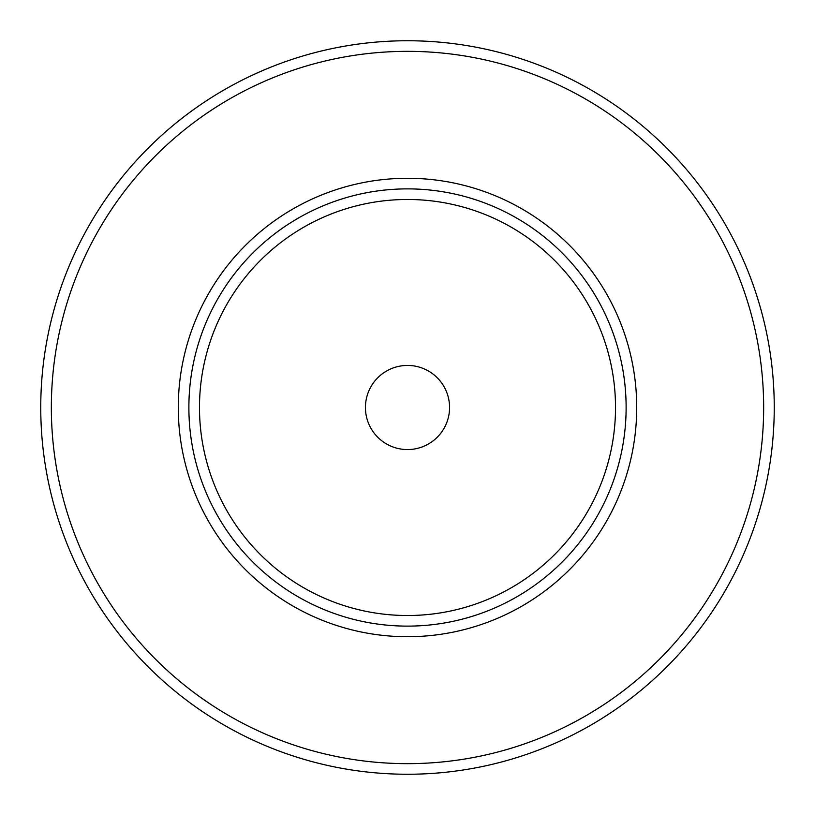 <?xml version="1.0" encoding="UTF-8"?>
<svg xmlns="http://www.w3.org/2000/svg" width="815" height="815" viewBox="0 0 815 815"><rect width="100%" height="100%" fill="white"/><g stroke="black" fill="none" stroke-linecap="round" stroke-linejoin="round"><path stroke-width="1.22" d="M449.564 407.5A42.064 42.064 0 0 1 407.5 449.564A42.064 42.064 0 0 1 365.436 407.5A42.064 42.064 0 0 1 407.5 365.436A42.064 42.064 0 0 1 449.564 407.5M774.25 407.5A366.75 366.75 0 0 0 407.5 40.75A366.75 366.75 0 0 0 40.75 407.5A366.75 366.75 0 0 0 407.5 774.25A366.75 366.75 0 0 0 774.25 407.5A366.75 366.75 0 0 0 407.5 40.75A366.75 366.75 0 0 0 40.75 407.5M626.124 407.5A218.624 218.624 0 0 0 407.5 188.876A218.624 218.624 0 0 0 188.876 407.5A218.624 218.624 0 0 0 407.5 626.124A218.624 218.624 0 0 0 626.124 407.5A218.624 218.624 0 0 0 407.5 188.876A218.624 218.624 0 0 0 188.876 407.5A218.624 218.624 0 0 0 407.5 626.124A218.624 218.624 0 0 0 626.124 407.5M51.345 407.5A356.155 356.155 0 0 1 407.5 51.345A356.155 356.155 0 0 1 763.655 407.5A356.155 356.155 0 0 1 407.5 763.655A356.155 356.155 0 0 1 51.345 407.5M178.281 407.5A229.219 229.219 0 0 0 407.5 636.719A229.219 229.219 0 0 0 636.719 407.5A229.219 229.219 0 0 0 407.5 178.281A229.219 229.219 0 0 0 178.281 407.5M199.481 407.5A208.019 208.019 0 0 1 407.5 199.481A208.019 208.019 0 0 1 615.519 407.5A208.019 208.019 0 0 1 407.5 615.519A208.019 208.019 0 0 1 199.481 407.5"/></g></svg>

